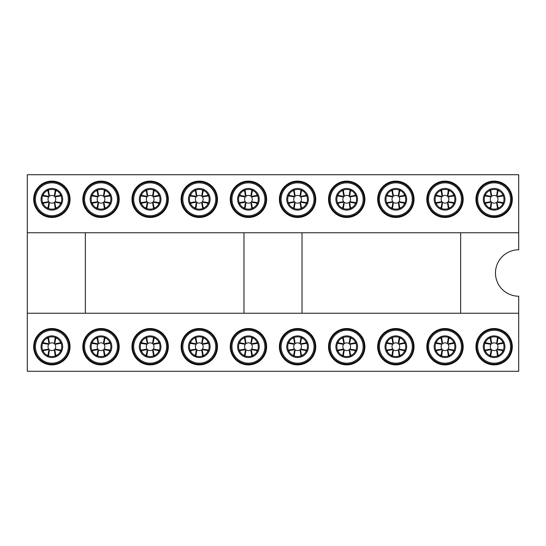 <?xml version="1.0" encoding="UTF-8"?>
<svg xmlns="http://www.w3.org/2000/svg" width="546" height="546" viewBox="0 0 546 546"><rect width="100%" height="100%" fill="white"/><g stroke="black" fill="none" stroke-linecap="round" stroke-linejoin="round"><path stroke-width="0.82" d="M27.3 313.24L518.7 313.24L518.7 371.28L27.3 371.28L27.3 174.72L518.7 174.72L518.7 232.76L27.3 232.76M518.7 232.76L518.7 249.781A23.219 23.219 0 0 0 495.481 273A23.219 23.219 0 0 0 518.7 296.219L518.7 313.24M460.66 232.76L460.66 313.24M302.02 313.24L302.02 232.76M243.98 232.76L243.98 313.24M85.34 313.24L85.34 232.76M70.059 346.71A18.189 18.189 0 0 0 42.779 330.958A18.189 18.189 0 0 0 42.779 362.462A18.189 18.189 0 0 0 70.059 346.71M70.059 199.29A18.189 18.189 0 0 0 42.779 183.538A18.189 18.189 0 0 0 42.779 215.042A18.189 18.189 0 0 0 70.059 199.29M119.199 346.71A18.189 18.189 0 0 0 91.919 330.958A18.189 18.189 0 0 0 91.919 362.462A18.189 18.189 0 0 0 119.199 346.71M119.199 199.29A18.189 18.189 0 0 0 91.919 183.538A18.189 18.189 0 0 0 91.919 215.042A18.189 18.189 0 0 0 119.199 199.29M168.339 346.71A18.189 18.189 0 0 0 141.059 330.958A18.189 18.189 0 0 0 141.059 362.462A18.189 18.189 0 0 0 168.339 346.71M168.339 199.29A18.189 18.189 0 0 0 141.059 183.538A18.189 18.189 0 0 0 141.059 215.042A18.189 18.189 0 0 0 168.339 199.29M217.479 346.71A18.189 18.189 0 0 0 190.199 330.958A18.189 18.189 0 0 0 190.199 362.462A18.189 18.189 0 0 0 217.479 346.71M217.479 199.29A18.189 18.189 0 0 0 190.199 183.538A18.189 18.189 0 0 0 190.199 215.042A18.189 18.189 0 0 0 217.479 199.29M266.619 346.71A18.189 18.189 0 0 0 239.339 330.958A18.189 18.189 0 0 0 239.339 362.462A18.189 18.189 0 0 0 266.619 346.71M266.619 199.29A18.189 18.189 0 0 0 239.339 183.538A18.189 18.189 0 0 0 239.339 215.042A18.189 18.189 0 0 0 266.619 199.29M315.759 346.71A18.189 18.189 0 0 0 288.479 330.958A18.189 18.189 0 0 0 288.479 362.462A18.189 18.189 0 0 0 315.759 346.71M315.759 199.29A18.189 18.189 0 0 0 288.479 183.538A18.189 18.189 0 0 0 288.479 215.042A18.189 18.189 0 0 0 315.759 199.29M364.899 346.71A18.189 18.189 0 0 0 337.619 330.958A18.189 18.189 0 0 0 337.619 362.462A18.189 18.189 0 0 0 364.899 346.71M364.899 199.29A18.189 18.189 0 0 0 337.619 183.538A18.189 18.189 0 0 0 337.619 215.042A18.189 18.189 0 0 0 364.899 199.29M414.039 346.71A18.189 18.189 0 0 0 386.759 330.958A18.189 18.189 0 0 0 386.759 362.462A18.189 18.189 0 0 0 414.039 346.71M414.039 199.29A18.189 18.189 0 0 0 386.759 183.538A18.189 18.189 0 0 0 386.759 215.042A18.189 18.189 0 0 0 414.039 199.29M463.179 346.71A18.189 18.189 0 0 0 435.899 330.958A18.189 18.189 0 0 0 435.899 362.462A18.189 18.189 0 0 0 463.179 346.71M463.179 199.29A18.189 18.189 0 0 0 435.899 183.538A18.189 18.189 0 0 0 435.899 215.042A18.189 18.189 0 0 0 463.179 199.29M512.319 346.71A18.189 18.189 0 0 1 485.039 362.462A18.189 18.189 0 0 1 485.039 330.958A18.189 18.189 0 0 1 512.319 346.71M512.319 199.29A18.189 18.189 0 0 1 485.039 215.042A18.189 18.189 0 0 1 485.039 183.538A18.189 18.189 0 0 1 512.319 199.29M494.13 329.299A17.411 17.411 0 0 1 509.206 355.419A17.411 17.411 0 0 1 479.054 355.419A17.411 17.411 0 0 1 494.13 329.299M444.99 329.299A17.411 17.411 0 0 1 460.066 355.419A17.411 17.411 0 0 1 429.914 355.419A17.411 17.411 0 0 1 444.99 329.299M395.85 329.299A17.411 17.411 0 0 1 410.926 355.419A17.411 17.411 0 0 1 380.774 355.419A17.411 17.411 0 0 1 395.85 329.299M346.71 329.299A17.411 17.411 0 0 1 361.786 355.419A17.411 17.411 0 0 1 331.634 355.419A17.411 17.411 0 0 1 346.71 329.299M297.57 329.299A17.411 17.411 0 0 1 312.646 355.419A17.411 17.411 0 0 1 282.494 355.419A17.411 17.411 0 0 1 297.57 329.299M248.43 329.299A17.411 17.411 0 0 1 263.506 355.419A17.411 17.411 0 0 1 233.354 355.419A17.411 17.411 0 0 1 248.43 329.299M199.29 329.299A17.411 17.411 0 0 1 214.366 355.419A17.411 17.411 0 0 1 184.214 355.419A17.411 17.411 0 0 1 199.29 329.299M150.15 329.299A17.411 17.411 0 0 1 165.226 355.419A17.411 17.411 0 0 1 135.074 355.419A17.411 17.411 0 0 1 150.15 329.299M101.01 329.299A17.411 17.411 0 0 1 116.086 355.419A17.411 17.411 0 0 1 85.934 355.419A17.411 17.411 0 0 1 101.01 329.299M51.87 329.299A17.411 17.411 0 0 1 66.946 355.419A17.411 17.411 0 0 1 36.794 355.419A17.411 17.411 0 0 1 51.87 329.299M494.13 330.269A16.441 16.441 0 0 1 508.374 354.934A16.441 16.441 0 0 1 479.886 354.934A16.441 16.441 0 0 1 494.13 330.269M444.99 330.269A16.441 16.441 0 0 1 459.234 354.934A16.441 16.441 0 0 1 430.746 354.934A16.441 16.441 0 0 1 444.99 330.269M395.85 330.269A16.441 16.441 0 0 1 410.094 354.934A16.441 16.441 0 0 1 381.606 354.934A16.441 16.441 0 0 1 395.85 330.269M346.71 330.269A16.441 16.441 0 0 1 360.954 354.934A16.441 16.441 0 0 1 332.466 354.934A16.441 16.441 0 0 1 346.71 330.269M297.57 330.269A16.441 16.441 0 0 1 311.814 354.934A16.441 16.441 0 0 1 283.326 354.934A16.441 16.441 0 0 1 297.57 330.269M248.43 330.269A16.441 16.441 0 0 1 262.674 354.934A16.441 16.441 0 0 1 234.186 354.934A16.441 16.441 0 0 1 248.43 330.269M199.29 330.269A16.441 16.441 0 0 1 213.534 354.934A16.441 16.441 0 0 1 185.046 354.934A16.441 16.441 0 0 1 199.29 330.269M150.15 330.269A16.441 16.441 0 0 1 164.394 354.934A16.441 16.441 0 0 1 135.906 354.934A16.441 16.441 0 0 1 150.15 330.269M101.01 330.269A16.441 16.441 0 0 1 115.254 354.934A16.441 16.441 0 0 1 86.766 354.934A16.441 16.441 0 0 1 101.01 330.269M51.87 330.269A16.441 16.441 0 0 1 66.114 354.934A16.441 16.441 0 0 1 37.626 354.934A16.441 16.441 0 0 1 51.87 330.269M494.13 181.879A17.411 17.411 0 0 1 509.206 207.999A17.411 17.411 0 0 1 479.054 207.999A17.411 17.411 0 0 1 494.13 181.879M444.99 181.879A17.411 17.411 0 0 1 460.066 207.999A17.411 17.411 0 0 1 429.914 207.999A17.411 17.411 0 0 1 444.99 181.879M395.85 181.879A17.411 17.411 0 0 1 410.926 207.999A17.411 17.411 0 0 1 380.774 207.999A17.411 17.411 0 0 1 395.85 181.879M346.71 181.879A17.411 17.411 0 0 1 361.786 207.999A17.411 17.411 0 0 1 331.634 207.999A17.411 17.411 0 0 1 346.71 181.879M297.57 181.879A17.411 17.411 0 0 1 312.646 207.999A17.411 17.411 0 0 1 282.494 207.999A17.411 17.411 0 0 1 297.57 181.879M248.43 181.879A17.411 17.411 0 0 1 263.506 207.999A17.411 17.411 0 0 1 233.354 207.999A17.411 17.411 0 0 1 248.43 181.879M199.29 181.879A17.411 17.411 0 0 1 214.366 207.999A17.411 17.411 0 0 1 184.214 207.999A17.411 17.411 0 0 1 199.29 181.879M150.15 181.879A17.411 17.411 0 0 1 165.226 207.999A17.411 17.411 0 0 1 135.074 207.999A17.411 17.411 0 0 1 150.15 181.879M101.01 181.879A17.411 17.411 0 0 1 116.086 207.999A17.411 17.411 0 0 1 85.934 207.999A17.411 17.411 0 0 1 101.01 181.879M51.87 181.879A17.411 17.411 0 0 1 66.946 207.999A17.411 17.411 0 0 1 36.794 207.999A17.411 17.411 0 0 1 51.87 181.879M494.13 335.892A10.818 10.818 0 0 1 503.494 352.115A10.818 10.818 0 0 1 484.766 352.115A10.818 10.818 0 0 1 494.13 335.892M444.99 335.892A10.818 10.818 0 0 1 454.354 352.115A10.818 10.818 0 0 1 435.626 352.115A10.818 10.818 0 0 1 444.99 335.892M395.85 335.892A10.818 10.818 0 0 1 405.214 352.115A10.818 10.818 0 0 1 386.486 352.115A10.818 10.818 0 0 1 395.85 335.892M346.71 335.892A10.818 10.818 0 0 1 356.074 352.115A10.818 10.818 0 0 1 337.346 352.115A10.818 10.818 0 0 1 346.71 335.892M297.57 335.892A10.818 10.818 0 0 1 306.934 352.115A10.818 10.818 0 0 1 288.206 352.115A10.818 10.818 0 0 1 297.57 335.892M248.43 335.892A10.818 10.818 0 0 1 257.794 352.115A10.818 10.818 0 0 1 239.066 352.115A10.818 10.818 0 0 1 248.43 335.892M199.29 335.892A10.818 10.818 0 0 1 208.654 352.115A10.818 10.818 0 0 1 189.926 352.115A10.818 10.818 0 0 1 199.29 335.892M150.15 335.892A10.818 10.818 0 0 1 159.514 352.115A10.818 10.818 0 0 1 140.786 352.115A10.818 10.818 0 0 1 150.15 335.892M101.01 335.892A10.818 10.818 0 0 1 110.374 352.115A10.818 10.818 0 0 1 91.646 352.115A10.818 10.818 0 0 1 101.01 335.892M51.87 335.892A10.818 10.818 0 0 1 61.234 352.115A10.818 10.818 0 0 1 42.506 352.115A10.818 10.818 0 0 1 51.87 335.892M494.13 182.849A16.441 16.441 0 0 1 508.374 207.514A16.441 16.441 0 0 1 479.886 207.514A16.441 16.441 0 0 1 494.13 182.849M444.99 182.849A16.441 16.441 0 0 1 459.234 207.514A16.441 16.441 0 0 1 430.746 207.514A16.441 16.441 0 0 1 444.99 182.849M395.85 182.849A16.441 16.441 0 0 1 410.094 207.514A16.441 16.441 0 0 1 381.606 207.514A16.441 16.441 0 0 1 395.85 182.849M346.71 182.849A16.441 16.441 0 0 1 360.954 207.514A16.441 16.441 0 0 1 332.466 207.514A16.441 16.441 0 0 1 346.71 182.849M297.57 182.849A16.441 16.441 0 0 1 311.814 207.514A16.441 16.441 0 0 1 283.326 207.514A16.441 16.441 0 0 1 297.57 182.849M248.43 182.849A16.441 16.441 0 0 1 262.674 207.514A16.441 16.441 0 0 1 234.186 207.514A16.441 16.441 0 0 1 248.43 182.849M199.29 182.849A16.441 16.441 0 0 1 213.534 207.514A16.441 16.441 0 0 1 185.046 207.514A16.441 16.441 0 0 1 199.29 182.849M150.15 182.849A16.441 16.441 0 0 1 164.394 207.514A16.441 16.441 0 0 1 135.906 207.514A16.441 16.441 0 0 1 150.15 182.849M101.01 182.849A16.441 16.441 0 0 1 115.254 207.514A16.441 16.441 0 0 1 86.766 207.514A16.441 16.441 0 0 1 101.01 182.849M51.87 182.849A16.441 16.441 0 0 1 66.114 207.514A16.441 16.441 0 0 1 37.626 207.514A16.441 16.441 0 0 1 51.87 182.849M501.092 339.748A9.848 9.848 0 0 0 487.168 339.748A9.848 9.848 0 0 0 487.168 353.672A9.848 9.848 0 0 0 501.092 353.672A9.848 9.848 0 0 0 501.092 339.748M451.952 339.748A9.848 9.848 0 0 0 438.028 339.748A9.848 9.848 0 0 0 438.028 353.672A9.848 9.848 0 0 0 451.952 353.672A9.848 9.848 0 0 0 451.952 339.748M402.812 339.748A9.848 9.848 0 0 0 388.888 339.748A9.848 9.848 0 0 0 388.888 353.672A9.848 9.848 0 0 0 402.812 353.672A9.848 9.848 0 0 0 402.812 339.748M353.672 339.748A9.848 9.848 0 0 0 339.748 339.748A9.848 9.848 0 0 0 339.748 353.672A9.848 9.848 0 0 0 353.672 353.672A9.848 9.848 0 0 0 353.672 339.748M304.531 339.748A9.848 9.848 0 0 0 290.608 339.748A9.848 9.848 0 0 0 290.608 353.672A9.848 9.848 0 0 0 304.531 353.672A9.848 9.848 0 0 0 304.531 339.748M255.391 339.748A9.848 9.848 0 0 0 241.469 339.748A9.848 9.848 0 0 0 241.469 353.672A9.848 9.848 0 0 0 255.391 353.672A9.848 9.848 0 0 0 255.391 339.748M206.251 339.748A9.848 9.848 0 0 0 192.329 339.748A9.848 9.848 0 0 0 192.329 353.672A9.848 9.848 0 0 0 206.251 353.672A9.848 9.848 0 0 0 206.251 339.748M157.111 339.748A9.848 9.848 0 0 0 143.189 339.748A9.848 9.848 0 0 0 143.189 353.672A9.848 9.848 0 0 0 157.111 353.672A9.848 9.848 0 0 0 157.111 339.748M107.971 339.748A9.848 9.848 0 0 0 94.049 339.748A9.848 9.848 0 0 0 94.049 353.672A9.848 9.848 0 0 0 107.971 353.672A9.848 9.848 0 0 0 107.971 339.748M58.831 339.748A9.848 9.848 0 0 0 44.908 339.748A9.848 9.848 0 0 0 44.908 353.672A9.848 9.848 0 0 0 58.831 353.672A9.848 9.848 0 0 0 58.831 339.748M494.13 188.472A10.818 10.818 0 0 1 503.494 204.695A10.818 10.818 0 0 1 484.766 204.695A10.818 10.818 0 0 1 494.13 188.472M444.99 188.472A10.818 10.818 0 0 1 454.354 204.695A10.818 10.818 0 0 1 435.626 204.695A10.818 10.818 0 0 1 444.99 188.472M395.85 188.472A10.818 10.818 0 0 1 405.214 204.695A10.818 10.818 0 0 1 386.486 204.695A10.818 10.818 0 0 1 395.85 188.472M346.71 188.472A10.818 10.818 0 0 1 356.074 204.695A10.818 10.818 0 0 1 337.346 204.695A10.818 10.818 0 0 1 346.71 188.472M297.57 188.472A10.818 10.818 0 0 1 306.934 204.695A10.818 10.818 0 0 1 288.206 204.695A10.818 10.818 0 0 1 297.57 188.472M248.43 188.472A10.818 10.818 0 0 1 257.794 204.695A10.818 10.818 0 0 1 239.066 204.695A10.818 10.818 0 0 1 248.43 188.472M199.29 188.472A10.818 10.818 0 0 1 208.654 204.695A10.818 10.818 0 0 1 189.926 204.695A10.818 10.818 0 0 1 199.29 188.472M150.15 188.472A10.818 10.818 0 0 1 159.514 204.695A10.818 10.818 0 0 1 140.786 204.695A10.818 10.818 0 0 1 150.15 188.472M101.01 188.472A10.818 10.818 0 0 1 110.374 204.695A10.818 10.818 0 0 1 91.646 204.695A10.818 10.818 0 0 1 101.01 188.472M51.87 188.472A10.818 10.818 0 0 1 61.234 204.695A10.818 10.818 0 0 1 42.506 204.695A10.818 10.818 0 0 1 51.87 188.472M251.829 355.555L253.89 354.907A9.848 9.848 0 0 1 242.97 354.907L245.031 355.555M57.33 354.907A9.848 9.848 0 0 1 46.41 354.907L48.56 355.466L49.495 349.768C51.092 350.839 52.669 350.839 54.245 349.768L55.207 355.514L57.33 354.907M501.092 192.329A9.848 9.848 0 0 0 487.168 192.329A9.848 9.848 0 0 0 487.168 206.251A9.848 9.848 0 0 0 501.092 206.251A9.848 9.848 0 0 0 501.092 192.329M451.952 192.329A9.848 9.848 0 0 0 438.028 192.329A9.848 9.848 0 0 0 438.028 206.251A9.848 9.848 0 0 0 451.952 206.251A9.848 9.848 0 0 0 451.952 192.329M402.812 192.329A9.848 9.848 0 0 0 388.888 192.329A9.848 9.848 0 0 0 388.888 206.251A9.848 9.848 0 0 0 402.812 206.251A9.848 9.848 0 0 0 402.812 192.329M353.672 192.329A9.848 9.848 0 0 0 339.748 192.329A9.848 9.848 0 0 0 339.748 206.251A9.848 9.848 0 0 0 353.672 206.251A9.848 9.848 0 0 0 353.672 192.329M304.531 192.329A9.848 9.848 0 0 0 290.608 192.329A9.848 9.848 0 0 0 290.608 206.251A9.848 9.848 0 0 0 304.531 206.251A9.848 9.848 0 0 0 304.531 192.329M255.391 192.329A9.848 9.848 0 0 0 241.469 192.329A9.848 9.848 0 0 0 241.469 206.251A9.848 9.848 0 0 0 255.391 206.251A9.848 9.848 0 0 0 255.391 192.329M206.251 192.329A9.848 9.848 0 0 0 192.329 192.329A9.848 9.848 0 0 0 192.329 206.251A9.848 9.848 0 0 0 206.251 206.251A9.848 9.848 0 0 0 206.251 192.329M157.111 192.329A9.848 9.848 0 0 0 143.189 192.329A9.848 9.848 0 0 0 143.189 206.251A9.848 9.848 0 0 0 157.111 206.251A9.848 9.848 0 0 0 157.111 192.329M107.971 192.329A9.848 9.848 0 0 0 94.049 192.329A9.848 9.848 0 0 0 94.049 206.251A9.848 9.848 0 0 0 107.971 206.251A9.848 9.848 0 0 0 107.971 192.329M58.831 192.329A9.848 9.848 0 0 0 44.908 192.329A9.848 9.848 0 0 0 44.908 206.251A9.848 9.848 0 0 0 58.831 206.251A9.848 9.848 0 0 0 58.831 192.329M485.933 341.25L485.374 343.4L491.072 344.335C490.001 345.932 490.001 347.509 491.072 349.085L485.326 350.047L485.933 352.17M499.59 338.513L497.44 337.954L496.505 343.652C494.908 342.581 493.331 342.581 491.755 343.652L490.793 337.906L488.67 338.513M502.327 352.17L502.886 350.02L497.188 349.085C498.259 347.488 498.259 345.911 497.188 344.335L502.934 343.373L502.327 341.25M488.67 354.907L490.82 355.466L491.755 349.768C493.352 350.839 494.929 350.839 496.505 349.768L497.467 355.514L499.59 354.907M436.793 341.25L436.234 343.4L441.932 344.335C440.854 345.918 440.854 347.502 441.932 349.085L436.186 350.047L436.793 352.17M450.45 338.513L448.3 337.954L447.365 343.652C445.782 342.574 444.198 342.574 442.615 343.652L441.653 337.906L439.53 338.513M453.187 352.17L453.746 350.02L448.048 349.085C449.126 347.502 449.126 345.918 448.048 344.335L453.794 343.373L453.187 341.25M439.53 354.907L441.68 355.466L442.615 349.768C444.198 350.846 445.782 350.846 447.365 349.768L448.327 355.514L450.45 354.907M387.653 341.25L387.094 343.4L392.792 344.335C391.714 345.918 391.714 347.502 392.792 349.085L387.046 350.047L387.653 352.17M401.31 338.513L399.16 337.954L398.225 343.652C396.642 342.574 395.058 342.574 393.475 343.652L392.513 337.906L390.39 338.513M404.047 352.17L404.606 350.02L398.908 349.085C399.986 347.502 399.986 345.918 398.908 344.335L404.654 343.373L404.047 341.25M390.39 354.907L392.54 355.466L393.475 349.768C395.058 350.846 396.642 350.846 398.225 349.768L399.187 355.514L401.31 354.907M338.513 341.25L337.954 343.4L343.652 344.335C342.574 345.918 342.574 347.502 343.652 349.085L337.906 350.047L338.513 352.17M352.17 338.513L350.02 337.954L349.085 343.652C347.502 342.574 345.918 342.574 344.335 343.652L343.373 337.906L341.25 338.513M356.21 342.656L350.457 343.652L349.768 344.335A3.87 3.87 0 0 1 349.768 349.085L355.466 350.02L354.907 352.17M349.768 344.335L355.514 343.373L354.907 341.25M341.25 354.907L343.311 355.555M343.373 355.521L344.335 349.768L343.652 350.457L342.656 356.21M350.109 355.555L349.085 349.768A3.87 3.87 0 0 1 344.335 349.768M350.02 355.466L352.17 354.907M289.373 341.25L288.814 343.4L294.512 344.335C293.434 345.918 293.434 347.502 294.512 349.085L288.766 350.047L289.373 352.17M303.03 338.513L300.88 337.954L299.945 343.652C298.362 342.574 296.778 342.574 295.195 343.652L294.233 337.906L292.11 338.513M307.07 342.656L301.317 343.652L300.628 344.335A3.87 3.87 0 0 1 300.628 349.085L306.326 350.02L305.767 352.17M300.628 344.335L306.374 343.373L305.767 341.25M292.11 354.907L294.171 355.555M294.233 355.521L295.195 349.768L294.512 350.457L293.516 356.21M300.969 355.555L299.945 349.768A3.87 3.87 0 0 1 295.195 349.768M300.88 355.466L303.03 354.907M240.233 341.25L239.674 343.4L245.372 344.335C244.294 345.918 244.294 347.502 245.372 349.085L239.626 350.047L240.233 352.17M253.89 338.513L251.74 337.954L250.805 343.652C249.222 342.574 247.638 342.574 246.055 343.652L245.093 337.906L242.97 338.513M257.93 342.656L252.177 343.652L251.488 344.335A3.87 3.87 0 0 1 251.488 349.085L257.186 350.02L256.627 352.17M251.488 344.335L257.234 343.373L256.627 341.25M245.093 355.521L246.055 349.768L245.372 350.457L244.376 356.21M251.74 355.466L250.805 349.768A3.87 3.87 0 0 1 246.055 349.768M191.093 341.25L190.534 343.4L196.232 344.335C195.154 345.918 195.154 347.502 196.232 349.085L190.486 350.047L191.093 352.17M204.75 338.513L202.6 337.954L201.665 343.652C200.082 342.574 198.498 342.574 196.915 343.652L195.953 337.906L193.83 338.513M207.487 352.17L208.046 350.02L202.348 349.085C203.426 347.502 203.426 345.918 202.348 344.335L208.094 343.373L207.487 341.25M193.83 354.907L195.98 355.466L196.915 349.768C198.498 350.846 200.082 350.846 201.665 349.768L202.627 355.514L204.75 354.907M141.953 341.25L141.394 343.4L147.092 344.335C146.014 345.918 146.014 347.502 147.092 349.085L141.346 350.047L141.953 352.17M155.61 338.513L153.46 337.954L152.525 343.652C150.942 342.574 149.358 342.574 147.775 343.652L146.813 337.906L144.69 338.513M158.347 352.17L158.906 350.02L153.208 349.085C154.286 347.502 154.286 345.918 153.208 344.335L158.954 343.373L158.347 341.25M144.69 354.907L146.84 355.466L147.775 349.768C149.358 350.846 150.942 350.846 152.525 349.768L153.487 355.514L155.61 354.907M92.813 341.25L92.254 343.4L97.952 344.335C96.874 345.918 96.874 347.502 97.952 349.085L92.206 350.047L92.813 352.17M106.47 338.513L104.32 337.954L103.385 343.652C101.802 342.574 100.218 342.574 98.635 343.652L97.673 337.906L95.55 338.513M109.207 352.17L109.766 350.02L104.068 349.085C105.146 347.502 105.146 345.918 104.068 344.335L109.814 343.373L109.207 341.25M95.55 354.907L97.7 355.466L98.635 349.768C100.218 350.846 101.802 350.846 103.385 349.768L104.347 355.514L106.47 354.907M43.673 341.25L43.114 343.4L48.812 344.335C47.741 345.932 47.741 347.509 48.812 349.085L43.066 350.047L43.673 352.17M57.33 338.513L55.18 337.954L54.245 343.652C52.648 342.581 51.071 342.581 49.495 343.652L48.533 337.906L46.41 338.513M60.067 352.17L60.626 350.02L54.928 349.085C55.999 347.488 55.999 345.911 54.928 344.335L60.674 343.373L60.067 341.25M499.59 207.487A9.848 9.848 0 0 1 488.67 207.487L490.82 208.046L491.755 202.348C493.352 203.419 494.929 203.419 496.505 202.348L497.467 208.094L499.59 207.487M251.829 208.135L253.89 207.487A9.848 9.848 0 0 1 242.97 207.487L245.031 208.135M207.487 193.83A9.848 9.848 0 0 1 207.487 204.75L208.046 202.6L202.348 201.665C203.426 200.082 203.426 198.498 202.348 196.915L208.094 195.953L207.487 193.83M155.61 207.487A9.848 9.848 0 0 1 144.69 207.487L146.84 208.046L147.775 202.348C149.358 203.426 150.942 203.426 152.525 202.348L153.487 208.094L155.61 207.487M106.47 207.487A9.848 9.848 0 0 1 95.55 207.487L97.7 208.046L98.635 202.348C100.218 203.426 101.802 203.426 103.385 202.348L104.347 208.094L106.47 207.487M57.33 207.487A9.848 9.848 0 0 1 46.41 207.487L48.56 208.046L49.495 202.348C51.092 203.419 52.669 203.419 54.245 202.348L55.207 208.094L57.33 207.487M484.63 350.764L490.383 349.768L491.072 349.085M491.072 344.335L490.383 343.652L484.63 342.656M491.755 343.652L491.072 342.963L490.076 337.21M496.505 343.652L497.188 342.963L498.184 337.21M503.63 342.656L497.877 343.652L497.188 344.335M497.188 349.085L497.877 349.768L503.63 350.764M498.184 356.21L497.188 350.457L496.505 349.768M491.755 349.768L491.072 350.457L490.076 356.21M435.49 350.764L441.243 349.768L441.932 349.085M441.932 344.335L441.243 343.652L435.49 342.656M442.615 343.652L441.932 342.963L440.936 337.21M447.365 343.652L448.048 342.963L449.044 337.21M454.49 342.656L448.737 343.652L448.048 344.335M448.048 349.085L448.737 349.768L454.49 350.764M449.044 356.21L448.048 350.457L447.365 349.768M442.615 349.768L441.932 350.457L440.936 356.21M386.35 350.764L392.103 349.768L392.792 349.085M392.792 344.335L392.103 343.652L386.35 342.656M393.475 343.652L392.792 342.963L391.796 337.21M398.225 343.652L398.908 342.963L399.904 337.21M405.35 342.656L399.597 343.652L398.908 344.335M398.908 349.085L399.597 349.768L405.35 350.764M399.904 356.21L398.908 350.457L398.225 349.768M393.475 349.768L392.792 350.457L391.796 356.21M343.652 349.085L342.963 349.768L337.21 350.764M343.652 344.335L342.963 343.652L337.21 342.656M344.335 343.652L343.652 342.963L342.656 337.21M349.085 343.652L349.768 342.963L350.764 337.21M349.768 349.085L350.457 349.768L356.21 350.764M349.085 349.768L349.768 350.457L350.764 356.21M294.512 349.085L293.823 349.768L288.07 350.764M294.512 344.335L293.823 343.652L288.07 342.656M295.195 343.652L294.512 342.963L293.516 337.21M299.945 343.652L300.628 342.963L301.624 337.21M300.628 349.085L301.317 349.768L307.07 350.764M299.945 349.768L300.628 350.457L301.624 356.21M245.372 349.085L244.683 349.768L238.93 350.764M245.372 344.335L244.683 343.652L238.93 342.656M246.055 343.652L245.372 342.963L244.376 337.21M250.805 343.652L251.488 342.963L252.484 337.21M251.488 349.085L252.177 349.768L257.93 350.764M250.805 349.768L251.488 350.457L252.484 356.21M189.79 350.764L195.543 349.768L196.232 349.085M196.232 344.335L195.543 343.652L189.79 342.656M196.915 343.652L196.232 342.963L195.236 337.21M201.665 343.652L202.348 342.963L203.344 337.21M208.79 342.656L203.037 343.652L202.348 344.335M202.348 349.085L203.037 349.768L208.79 350.764M203.344 356.21L202.348 350.457L201.665 349.768M196.915 349.768L196.232 350.457L195.236 356.21M140.65 350.764L146.403 349.768L147.092 349.085M147.092 344.335L146.403 343.652L140.65 342.656M147.775 343.652L147.092 342.963L146.096 337.21M152.525 343.652L153.208 342.963L154.204 337.21M159.65 342.656L153.897 343.652L153.208 344.335M153.208 349.085L153.897 349.768L159.65 350.764M154.204 356.21L153.208 350.457L152.525 349.768M147.775 349.768L147.092 350.457L146.096 356.21M91.51 350.764L97.263 349.768L97.952 349.085M97.952 344.335L97.263 343.652L91.51 342.656M98.635 343.652L97.952 342.963L96.956 337.21M103.385 343.652L104.068 342.963L105.064 337.21M110.51 342.656L104.757 343.652L104.068 344.335M104.068 349.085L104.757 349.768L110.51 350.764M105.064 356.21L104.068 350.457L103.385 349.768M98.635 349.768L97.952 350.457L96.956 356.21M42.37 350.764L48.123 349.768L48.812 349.085M48.812 344.335L48.123 343.652L42.37 342.656M49.495 343.652L48.812 342.963L47.816 337.21M54.245 343.652L54.928 342.963L55.924 337.21M61.37 342.656L55.617 343.652L54.928 344.335M54.928 349.085L55.617 349.768L61.37 350.764M55.924 356.21L54.928 350.457L54.245 349.768M49.495 349.768L48.812 350.457L47.816 356.21M485.933 193.83L485.374 195.98L491.072 196.915C490.001 198.512 490.001 200.089 491.072 201.665L485.326 202.627L485.933 204.75M499.59 191.093L497.44 190.534L496.505 196.232C494.908 195.161 493.331 195.161 491.755 196.232L490.793 190.486L488.67 191.093M502.327 204.75L502.886 202.6L497.188 201.665C498.259 200.068 498.259 198.491 497.188 196.915L502.934 195.953L502.327 193.83M436.793 193.83L436.234 195.98L441.932 196.915C440.854 198.498 440.854 200.082 441.932 201.665L436.186 202.627L436.793 204.75M450.45 191.093L448.3 190.534L447.365 196.232C445.782 195.154 444.198 195.154 442.615 196.232L441.653 190.486L439.53 191.093M453.187 204.75L453.746 202.6L448.048 201.665C449.126 200.082 449.126 198.498 448.048 196.915L453.794 195.953L453.187 193.83M439.53 207.487L441.68 208.046L442.615 202.348C444.198 203.426 445.782 203.426 447.365 202.348L448.327 208.094L450.45 207.487M387.653 193.83L387.094 195.98L392.792 196.915C391.714 198.498 391.714 200.082 392.792 201.665L387.046 202.627L387.653 204.75M401.31 191.093L399.16 190.534L398.225 196.232C396.642 195.154 395.058 195.154 393.475 196.232L392.513 190.486L390.39 191.093M404.047 204.75L404.606 202.6L398.908 201.665C399.986 200.082 399.986 198.498 398.908 196.915L404.654 195.953L404.047 193.83M390.39 207.487L392.54 208.046L393.475 202.348C395.058 203.426 396.642 203.426 398.225 202.348L399.187 208.094L401.31 207.487M338.513 193.83L337.954 195.98L343.652 196.915C342.574 198.498 342.574 200.082 343.652 201.665L337.906 202.627L338.513 204.75M352.17 191.093L350.02 190.534L349.085 196.232C347.502 195.154 345.918 195.154 344.335 196.232L343.373 190.486L341.25 191.093M354.907 204.75L355.466 202.6L349.768 201.665C350.846 200.082 350.846 198.498 349.768 196.915L355.514 195.953L354.907 193.83M341.25 207.487L343.4 208.046L344.335 202.348C345.918 203.426 347.502 203.426 349.085 202.348L350.047 208.094L352.17 207.487M289.373 193.83L288.814 195.98L294.512 196.915C293.434 198.498 293.434 200.082 294.512 201.665L288.766 202.627L289.373 204.75M303.03 191.093L300.88 190.534L299.945 196.232C298.362 195.154 296.778 195.154 295.195 196.232L294.233 190.486L292.11 191.093M307.07 195.236L301.317 196.232L300.628 196.915A3.87 3.87 0 0 1 300.628 201.665L306.326 202.6L305.767 204.75M300.628 196.915L306.374 195.953L305.767 193.83M292.11 207.487L294.171 208.135M294.233 208.101L295.195 202.348L294.512 203.037L293.516 208.79M300.969 208.135L299.945 202.348A3.87 3.87 0 0 1 295.195 202.348M300.88 208.046L303.03 207.487M240.233 193.83L239.674 195.98L245.372 196.915C244.294 198.498 244.294 200.082 245.372 201.665L239.626 202.627L240.233 204.75M253.89 191.093L251.74 190.534L250.805 196.232C249.222 195.154 247.638 195.154 246.055 196.232L245.093 190.486L242.97 191.093M257.93 195.236L252.177 196.232L251.488 196.915A3.87 3.87 0 0 1 251.488 201.665L257.186 202.6L256.627 204.75M251.488 196.915L257.234 195.953L256.627 193.83M245.093 208.101L246.055 202.348L245.372 203.037L244.376 208.79M251.74 208.046L250.805 202.348A3.87 3.87 0 0 1 246.055 202.348M191.093 193.83L190.534 195.98L196.232 196.915C195.154 198.498 195.154 200.082 196.232 201.665L190.486 202.627L191.093 204.75M204.75 191.093L202.6 190.534L201.665 196.232C200.082 195.154 198.498 195.154 196.915 196.232L195.953 190.486L193.83 191.093M193.83 207.487L195.98 208.046L196.915 202.348C198.498 203.426 200.082 203.426 201.665 202.348L202.627 208.094L204.75 207.487M141.953 193.83L141.394 195.98L147.092 196.915C146.014 198.498 146.014 200.082 147.092 201.665L141.346 202.627L141.953 204.75M155.61 191.093L153.46 190.534L152.525 196.232C150.942 195.154 149.358 195.154 147.775 196.232L146.813 190.486L144.69 191.093M158.347 204.75L158.906 202.6L153.208 201.665C154.286 200.082 154.286 198.498 153.208 196.915L158.954 195.953L158.347 193.83M92.813 193.83L92.254 195.98L97.952 196.915C96.874 198.498 96.874 200.082 97.952 201.665L92.206 202.627L92.813 204.75M106.47 191.093L104.32 190.534L103.385 196.232C101.802 195.154 100.218 195.154 98.635 196.232L97.673 190.486L95.55 191.093M109.207 204.75L109.766 202.6L104.068 201.665C105.146 200.082 105.146 198.498 104.068 196.915L109.814 195.953L109.207 193.83M43.673 193.83L43.114 195.98L48.812 196.915C47.741 198.512 47.741 200.089 48.812 201.665L43.066 202.627L43.673 204.75M57.33 191.093L55.18 190.534L54.245 196.232C52.648 195.161 51.071 195.161 49.495 196.232L48.533 190.486L46.41 191.093M60.067 204.75L60.626 202.6L54.928 201.665C55.999 200.068 55.999 198.491 54.928 196.915L60.674 195.953L60.067 193.83M484.63 203.344L490.383 202.348L491.072 201.665M491.072 196.915L490.383 196.232L484.63 195.236M491.755 196.232L491.072 195.543L490.076 189.79M496.505 196.232L497.188 195.543L498.184 189.79M503.63 195.236L497.877 196.232L497.188 196.915M497.188 201.665L497.877 202.348L503.63 203.344M498.184 208.79L497.188 203.037L496.505 202.348M491.755 202.348L491.072 203.037L490.076 208.79M435.49 203.344L441.243 202.348L441.932 201.665M441.932 196.915L441.243 196.232L435.49 195.236M442.615 196.232L441.932 195.543L440.936 189.79M447.365 196.232L448.048 195.543L449.044 189.79M454.49 195.236L448.737 196.232L448.048 196.915M448.048 201.665L448.737 202.348L454.49 203.344M449.044 208.79L448.048 203.037L447.365 202.348M442.615 202.348L441.932 203.037L440.936 208.79M386.35 203.344L392.103 202.348L392.792 201.665M392.792 196.915L392.103 196.232L386.35 195.236M393.475 196.232L392.792 195.543L391.796 189.79M398.225 196.232L398.908 195.543L399.904 189.79M405.35 195.236L399.597 196.232L398.908 196.915M398.908 201.665L399.597 202.348L405.35 203.344M399.904 208.79L398.908 203.037L398.225 202.348M393.475 202.348L392.792 203.037L391.796 208.79M337.21 203.344L342.963 202.348L343.652 201.665M343.652 196.915L342.963 196.232L337.21 195.236M344.335 196.232L343.652 195.543L342.656 189.79M349.085 196.232L349.768 195.543L350.764 189.79M356.21 195.236L350.457 196.232L349.768 196.915M349.768 201.665L350.457 202.348L356.21 203.344M350.764 208.79L349.768 203.037L349.085 202.348M344.335 202.348L343.652 203.037L342.656 208.79M294.512 201.665L293.823 202.348L288.07 203.344M294.512 196.915L293.823 196.232L288.07 195.236M295.195 196.232L294.512 195.543L293.516 189.79M299.945 196.232L300.628 195.543L301.624 189.79M300.628 201.665L301.317 202.348L307.07 203.344M299.945 202.348L300.628 203.037L301.624 208.79M245.372 201.665L244.683 202.348L238.93 203.344M245.372 196.915L244.683 196.232L238.93 195.236M246.055 196.232L245.372 195.543L244.376 189.79M250.805 196.232L251.488 195.543L252.484 189.79M251.488 201.665L252.177 202.348L257.93 203.344M250.805 202.348L251.488 203.037L252.484 208.79M189.79 203.344L195.543 202.348L196.232 201.665M196.232 196.915L195.543 196.232L189.79 195.236M196.915 196.232L196.232 195.543L195.236 189.79M201.665 196.232L202.348 195.543L203.344 189.79M208.79 195.236L203.037 196.232L202.348 196.915M202.348 201.665L203.037 202.348L208.79 203.344M203.344 208.79L202.348 203.037L201.665 202.348M196.915 202.348L196.232 203.037L195.236 208.79M140.65 203.344L146.403 202.348L147.092 201.665M147.092 196.915L146.403 196.232L140.65 195.236M147.775 196.232L147.092 195.543L146.096 189.79M152.525 196.232L153.208 195.543L154.204 189.79M159.65 195.236L153.897 196.232L153.208 196.915M153.208 201.665L153.897 202.348L159.65 203.344M154.204 208.79L153.208 203.037L152.525 202.348M147.775 202.348L147.092 203.037L146.096 208.79M91.51 203.344L97.263 202.348L97.952 201.665M97.952 196.915L97.263 196.232L91.51 195.236M98.635 196.232L97.952 195.543L96.956 189.79M103.385 196.232L104.068 195.543L105.064 189.79M110.51 195.236L104.757 196.232L104.068 196.915M104.068 201.665L104.757 202.348L110.51 203.344M105.064 208.79L104.068 203.037L103.385 202.348M98.635 202.348L97.952 203.037L96.956 208.79M42.37 203.344L48.123 202.348L48.812 201.665M48.812 196.915L48.123 196.232L42.37 195.236M49.495 196.232L48.812 195.543L47.816 189.79M54.245 196.232L54.928 195.543L55.924 189.79M61.37 195.236L55.617 196.232L54.928 196.915M54.928 201.665L55.617 202.348L61.37 203.344M55.924 208.79L54.928 203.037L54.245 202.348M49.495 202.348L48.812 203.037L47.816 208.79"/></g></svg>
